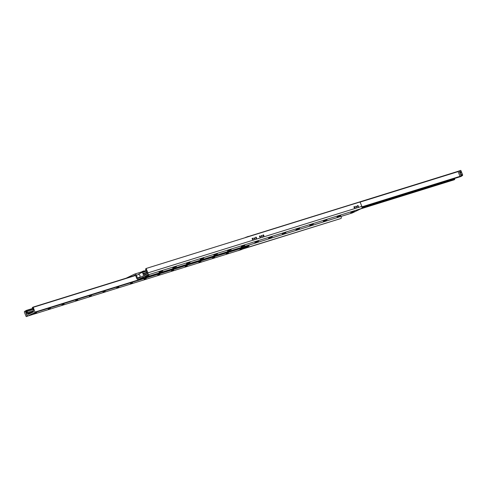 <?xml version="1.0" encoding="UTF-8"?>
<svg xmlns="http://www.w3.org/2000/svg" width="487" height="487" viewBox="0 0 487 487"><rect width="100%" height="100%" fill="white"/><g stroke="black" fill="none" stroke-linecap="round" stroke-linejoin="round"><path stroke-width="0.73" d="M145.357 276.567L149.028 275.198L145.357 276.567M159.048 272.306L162.719 270.942L159.048 272.306M172.745 268.051L176.41 266.687L172.745 268.051M186.436 263.796L190.1 262.426L186.436 263.796M200.127 259.541L203.791 258.171L200.127 259.541M213.817 255.279L217.488 253.916L213.817 255.279M227.508 251.024L231.179 249.654L227.508 251.024M241.199 246.769L244.87 245.399L241.199 246.769M254.89 242.508L258.56 241.144L254.89 242.508M268.587 238.253L272.251 236.889L268.587 238.253M282.277 233.997L285.942 232.628L282.277 233.997M295.968 229.736L299.639 228.373L295.968 229.736M309.659 225.481L313.33 224.117L309.659 225.481M323.35 221.226L327.021 219.856L323.35 221.226M337.041 216.971L340.711 215.601L337.041 216.971M350.737 212.709L354.402 211.346L350.737 212.709M243.22 248.754L340.285 218.7A0.95 0.621 64.1 0 0 340.34 218.681A0.95 0.621 64.1 0 0 340.395 218.645M340.93 216.465L341.265 217.275A0.95 0.621 -115.9 0 1 341.083 218.322A0.95 0.621 -115.9 0 1 341.022 218.34M133.097 276.019L134.881 275.155A0.682 0.511 72.7 0 1 135.599 275.557L136.725 278.32A1.765 1.327 -107.3 0 0 138.454 279.422A1.765 1.327 -107.3 0 0 138.594 279.368L147.372 275.094A1.765 1.327 -107.3 0 0 147.908 272.878L146.477 269.366A0.95 0.621 -115.9 0 1 146.66 268.319A0.95 0.621 -115.9 0 1 146.715 268.3L359.455 202.154A0.95 0.621 -115.9 0 1 360.41 202.848L361.847 206.366A1.765 1.327 72.7 0 1 361.311 208.582L352.527 212.849A1.765 1.327 72.7 0 1 352.387 212.904A1.765 1.327 72.7 0 1 352.241 212.941M146.605 268.355L145.978 268.66A0.95 0.621 64.1 0 0 145.917 268.678A0.95 0.621 64.1 0 0 145.735 269.725L147.171 273.237A0.682 0.511 72.7 0 1 146.964 274.09L138.186 278.363A0.682 0.511 72.7 0 1 137.468 277.961L136.342 275.198A1.765 1.327 -107.3 0 0 134.613 274.096A1.765 1.327 -107.3 0 0 134.473 274.151L126.236 278.156M252.4 239.312A0.682 0.444 64.1 0 0 252.169 238.843A0.682 0.444 -115.9 0 1 252.4 239.312M255.821 238.246A0.682 0.444 64.1 0 0 255.59 237.778A0.682 0.444 -115.9 0 1 255.821 238.246M259.76 237.023A0.682 0.444 64.1 0 0 259.528 236.554M263.181 235.958A0.682 0.444 64.1 0 0 262.95 235.489M354.232 207.651A0.682 0.444 64.1 0 0 354 207.182M357.653 206.585A0.682 0.444 64.1 0 0 357.428 206.117M252.223 239.032A0.682 0.444 -115.9 0 1 253.051 238.703A0.682 0.444 -115.9 0 1 252.223 239.032M255.651 237.966A0.682 0.444 -115.9 0 1 256.479 237.638A0.682 0.444 -115.9 0 1 255.651 237.966M259.583 236.743A0.682 0.444 -115.9 0 1 260.411 236.414A0.682 0.444 -115.9 0 1 259.583 236.743M263.01 235.678A0.682 0.444 -115.9 0 1 263.838 235.349A0.682 0.444 -115.9 0 1 263.01 235.678M354.061 207.371A0.682 0.444 -115.9 0 1 354.889 207.042A0.682 0.444 -115.9 0 1 354.061 207.371M357.482 206.305A0.682 0.444 -115.9 0 1 358.31 205.977A0.682 0.444 -115.9 0 1 357.482 206.305M253.983 238.484A0.615 0.402 -115.9 0 1 254.725 238.192A0.615 0.402 -115.9 0 1 253.983 238.484M261.336 236.195A0.615 0.402 -115.9 0 1 262.085 235.903A0.615 0.402 -115.9 0 1 261.336 236.195M355.814 206.823A0.615 0.402 -115.9 0 1 356.557 206.531A0.615 0.402 -115.9 0 1 355.814 206.823M242.477 249.113L340.285 218.7M244.523 237.887L245.765 237.504M460.86 176.513L461.719 175.947M453.987 179.855L454.742 179.496L454.134 178.607M36.616 312.502L34.583 313.33M34.881 313.165L36.677 312.502L34.881 313.165M50.307 308.247L48.274 309.075M48.572 308.91L50.368 308.247L48.572 308.91M63.998 303.985L61.965 304.819M62.263 304.655L64.059 303.991L62.263 304.655M77.689 299.73L75.655 300.558M75.954 300.394L77.756 299.736L75.954 300.394M91.379 295.475L89.346 296.303M89.645 296.139L91.446 295.475L89.645 296.139M105.07 291.214L103.037 292.048M103.341 291.883L105.137 291.22L103.341 291.883M118.767 286.959L116.734 287.787M117.032 287.628L118.828 286.965L117.032 287.628M132.458 282.704L130.425 283.531M130.723 283.367L132.519 282.704L130.723 283.367M146.149 278.448L144.115 279.276M144.414 279.112L146.21 278.448L144.414 279.112M159.839 274.187L157.806 275.021M158.105 274.857L159.906 274.193L158.105 274.857M173.53 269.932L171.497 270.76M171.795 270.595L173.597 269.938L171.795 270.595M187.221 265.677L185.188 266.505M185.492 266.34L187.288 265.677L185.492 266.34M200.918 261.416L198.885 262.25M199.183 262.085L200.979 261.422L199.183 262.085M214.609 257.16L212.576 257.988M212.874 257.83L214.67 257.166L212.874 257.83M228.3 252.905L226.266 253.733M226.565 253.569L228.36 252.905L226.565 253.569M241.99 248.65L239.957 249.478M240.255 249.314L242.057 248.65L240.255 249.314M29.135 313.61L28.283 313.872A0.682 0.444 -115.9 0 1 28.209 313.573L28.319 313.178L28.977 313.336A0.682 0.444 -115.9 0 1 29.135 313.61L31.284 312.94M27.85 314.005A0.542 0.408 -107.3 0 0 28.429 314.328L33.311 311.954A0.542 0.408 -107.3 0 0 33.475 311.272L33.359 310.992A0.542 0.408 72.7 0 1 33.305 310.669L33.396 309.592A1.09 0.816 -107.3 0 0 32.927 308.441L32.258 307.504L33.256 307.315L35.07 312.453L27.589 316.093L25.306 311.181L26.115 310.487L26.286 311.668A1.09 0.816 -107.3 0 0 26.761 312.824L27.552 313.47A0.542 0.408 72.7 0 1 27.735 313.725L28.283 313.872M27.57 312.52L27.102 311.479L27.57 312.52M27.144 312.441A0.572 0.371 64.1 0 0 26.852 311.869M33.378 313.488L34.601 313.038L33.378 313.488M242.222 248.845L243.451 248.394L242.222 248.845M241.467 249.594L249.003 245.935L248.93 245.071M140.061 277.45L139.982 275.38L138.698 274.053L142.855 272.026L142.898 273.962L144.255 275.411L140.055 277.45M245.874 237.467L246.964 237.126M248.583 236.365L246.872 236.895L248.68 236.597M461.548 174.571L461.189 173.768L461.548 174.571M460.818 172.769A0.664 0.438 -115.9 0 1 460.312 171.54A0.664 0.438 -115.9 0 1 460.818 172.769M460.939 175.436L460.775 176.117L460.032 176.477L458.078 171.406L459.095 170.913L460.939 175.436L462.65 174.9L462.486 175.582L460.775 176.117M462.486 175.582L460.032 176.477M460.805 170.383L459.095 170.913L460.805 170.383L462.65 174.9M26.846 311.984L27.047 312.374M24.35 312.1L24.514 311.418L25.257 311.059L27.211 316.124L26.195 316.617L24.35 312.1M28.429 315.832L26.195 316.617M238.94 250.385L238.387 250.555M240.651 249.849L238.417 250.635M33.457 311.236L32.221 311.814L32.452 312.374M144.049 270.888L144.329 271.569L144.049 270.888L143.014 271.21L141.936 271.74L142.186 272.355M345.52 215.041L344.492 215.364M145.735 269.725L146.477 269.366M147.908 272.878L361.847 206.366M361.311 208.582L147.372 275.094M138.594 279.368L352.527 212.849M137.468 277.961L139.915 277.2M138.874 274.406L136.342 275.198M458.559 171.174L248.62 236.445L458.571 171.168M246.337 237.157L245.533 237.406M458.133 171.619L359.814 202.184M459.984 176.349L361.981 206.823M461.615 176.16L362.011 207.127M460.903 176.501L362.018 207.249L460.885 176.513M454.736 179.1L361.865 207.973M454.742 179.496L361.427 208.509M454.036 179.843L360.776 208.838L454.012 179.855M28.209 313.573L27.735 313.725M28.234 313.257L27.552 313.47M249.003 245.935L35.07 312.453M249.107 245.509L35.174 312.027M241.522 249.575L27.589 316.093M26.115 310.487L32.866 308.393L26.14 310.487M33.14 308.661L26.365 310.767M33.402 309.458L26.286 311.668M33.305 310.785L26.761 312.824M32.294 311.99L28.587 313.147M32.41 312.27L28.977 313.336M32.988 307.145L135.435 275.295L33.013 307.145M135.575 275.502L33.256 307.315M146.246 270.973L142.868 272.026L146.246 270.973M146.277 271.04L142.941 272.075M146.325 271.162L142.989 272.203M146.337 271.192L142.995 272.233M146.8 272.324L142.886 273.542M146.849 272.452L142.801 273.712M146.952 272.702L142.898 273.962M146.989 272.787L143.075 274.004M147.202 273.804L144.042 274.79M147.19 273.84L144.061 274.814M144.615 275.234L144.274 275.338M143.33 271.88L143.05 271.198M143.014 271.21L143.294 271.892M145.917 268.678L146.66 268.319M341.083 218.322L340.34 218.681M352.387 212.904L138.454 279.422M146.07 270.535L144.152 271.131M141.967 271.807L134.613 274.096M246.349 237.151L245.509 237.412M241.491 249.588L27.558 316.106"/></g></svg>
